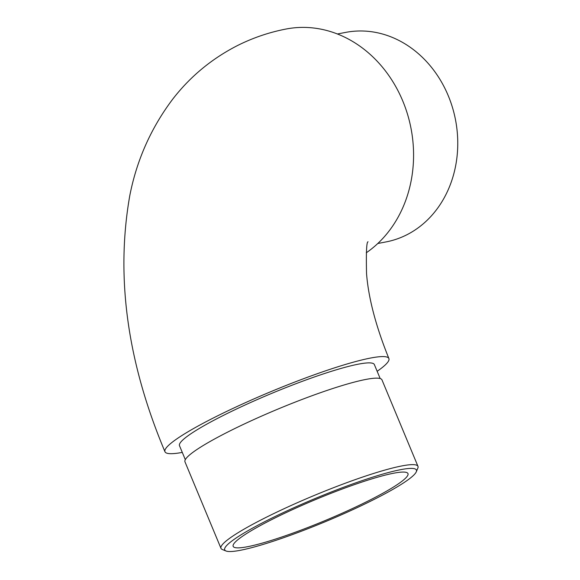 <?xml version="1.0" encoding="UTF-8"?>
<svg xmlns="http://www.w3.org/2000/svg" width="580" height="580" viewBox="0 0 580 580"><rect width="100%" height="100%" fill="white"/><g stroke="black" fill="none" stroke-linecap="round" stroke-linejoin="round"><path stroke-width="0.87" d="M182.287 452.407A121.271 14.775 -22.6 0 1 164.966 451.74A121.271 14.775 -22.6 0 1 271.251 391.493A121.271 14.775 -22.6 0 1 388.89 358.527A121.271 14.775 -22.6 0 1 377.159 371.294M380.183 378.551L374.361 364.574A105.538 12.854 157.4 0 0 271.991 393.262A105.538 12.854 157.4 0 0 179.488 445.694L185.31 459.664M164.966 451.74C127.252 362.152 115.522 276.79 129.782 195.656C136.721 160.167 151.003 128.035 172.637 99.26C190.153 76.582 211.794 58.667 237.561 45.516C253.061 37.765 269.279 32.255 286.223 29A121.271 103.733 79.1 0 1 405.333 107.619A121.271 103.733 79.1 0 1 366.263 252.793M377.79 243.506L386.099 241.904A106.684 91.256 -100.9 0 0 455.517 119.879A106.684 91.256 -100.9 0 0 345.724 32.386L337.415 33.988M272.411 519.252A94.671 11.535 157.4 0 0 233.167 546.353A94.671 11.535 157.4 0 0 281.032 537.268A94.671 11.535 157.4 0 0 368.72 500.685A94.671 11.535 157.4 0 0 407.972 473.584A94.671 11.535 157.4 0 0 360.1 482.669A94.671 11.535 157.4 0 0 272.411 519.252M417.97 466.349L381.966 379.864A106.684 12.992 157.4 0 0 328.026 390.093A106.684 12.992 157.4 0 0 229.209 431.317A106.684 12.992 157.4 0 0 184.984 461.861L220.98 548.346A106.684 12.992 -22.6 0 1 265.212 517.809A106.684 12.992 -22.6 0 1 364.03 476.586A106.684 12.992 -22.6 0 1 417.97 466.349A106.684 12.992 -22.6 0 1 417.839 468.132L416.288 471.801A103.827 12.644 157.4 0 0 369.105 478.311A103.827 12.644 157.4 0 0 267.757 520.144A103.827 12.644 157.4 0 0 226.033 551A103.827 12.644 157.4 0 0 325.423 521.645A103.827 12.644 157.4 0 0 416.288 471.801M226.033 551L222.343 549.507A106.684 12.992 -22.6 0 1 220.98 548.346M388.89 358.527C375.891 326.351 368.438 298.011 366.538 273.506C366.082 252.104 366.589 241.534 368.053 241.802"/></g></svg>
